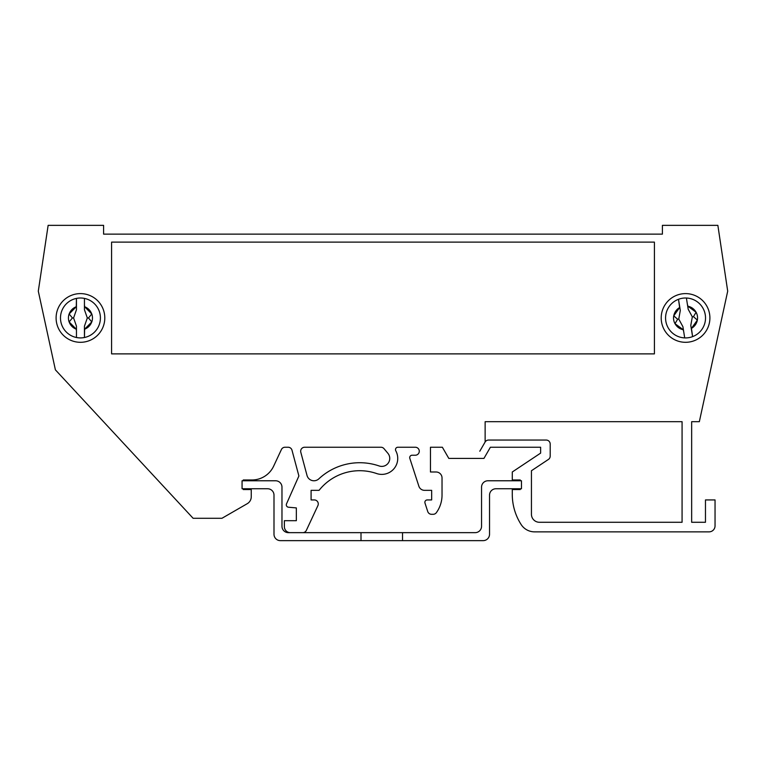 <?xml version="1.0" encoding="UTF-8"?>
<svg xmlns="http://www.w3.org/2000/svg" width="766" height="766" viewBox="0 0 766 766"><rect width="100%" height="100%" fill="white"/><g stroke="black" fill="none" stroke-linecap="round" stroke-linejoin="round"><path stroke-width="1.15" d="M389.75 458.422A7.986 7.986 0 0 0 387.883 453.29L384.005 448.665A3.993 3.993 0 0 0 380.941 447.239L304.657 447.239A3.993 3.993 0 0 0 300.808 452.266L307.013 475.447A7.181 7.181 0 0 0 318.857 478.836A59.872 59.872 0 0 1 379.17 465.967A7.986 7.986 0 0 0 389.75 458.422M302.742 532.657A3.993 3.993 0 0 0 306.362 530.35L317.9 505.608A3.993 3.993 0 0 0 314.28 499.93L311.092 499.93L311.092 490.345L319.068 490.345A51.887 51.887 0 0 1 376.575 473.522A15.962 15.962 0 0 0 395.783 450.781A2.394 2.394 0 0 1 397.889 447.239L415.287 447.239A3.993 3.993 0 0 1 419.28 451.231A3.993 3.993 0 0 1 415.287 455.224L412.098 455.224A2.394 2.394 0 0 0 409.82 458.355L418.868 486.209A5.984 5.984 0 0 0 424.565 490.345L431.66 490.345L431.66 499.93L427.265 499.93A2.394 2.394 0 0 0 424.986 503.061L427.744 511.544A3.993 3.993 0 0 0 431.536 514.302L433.144 514.302A3.993 3.993 0 0 0 436.381 512.636A29.931 29.931 0 0 0 442.03 495.142L442.03 477.974A5.984 5.984 0 0 0 436.046 471.99L430.463 471.99L430.463 447.239L442.365 447.239L448.819 458.422L483.94 458.422L490.393 447.239L540.624 447.239L540.624 453.118L512.282 471.99L512.282 479.976L520.267 479.976L520.267 480.77L520.267 479.976M661.202 317.957A24.349 24.349 0 0 0 685.551 342.306A24.349 24.349 0 0 0 709.9 317.957A24.349 24.349 0 0 0 685.551 293.608A24.349 24.349 0 0 0 661.202 317.957M56.1 317.957A24.349 24.349 0 0 0 80.449 342.306A24.349 24.349 0 0 0 104.798 317.957A24.349 24.349 0 0 0 80.449 293.608A24.349 24.349 0 0 0 56.1 317.957M520.267 489.551L520.267 488.756L520.267 489.551L512.282 489.551L512.282 494.338A55.88 55.88 0 0 0 521.129 524.519A15.962 15.962 0 0 0 534.572 531.863L709.057 531.863A5.984 5.984 0 0 0 715.042 525.869L715.042 499.93L705.467 499.93L705.467 522.278L691.66 522.278L691.66 421.693L699.339 421.693L727.7 291.157L717.866 225.357L662.399 225.357L662.399 234.137L103.602 234.137L103.602 225.357L48.134 225.357L38.3 291.157L55.391 369.844L193.118 518.285L221.958 518.285L247.255 503.683A7.986 7.986 0 0 0 251.248 496.77L251.248 489.551L243.262 489.551L243.262 488.756L243.262 489.551M654.413 242.123L111.587 242.123L111.587 353.882L654.413 353.882L654.413 242.123M546.206 440.057L488.555 440.057A3.993 3.993 0 0 0 485.098 442.049A3.993 3.993 0 0 1 488.555 440.057L546.206 440.057A3.993 3.993 0 0 1 550.199 444.05L550.199 456.115A3.993 3.993 0 0 1 548.418 459.437L531.441 470.736L531.441 514.302A7.986 7.986 0 0 0 539.427 522.278L682.075 522.278L682.075 421.693L485.137 421.693L682.075 421.693L682.075 522.278M485.137 441.992L485.137 421.693M251.957 479.976L243.262 479.976L243.262 480.77L243.262 479.976L251.957 479.976A23.947 23.947 0 0 0 273.654 466.14L281.4 449.546A3.993 3.993 0 0 1 285.019 447.239L288.131 447.239A3.993 3.993 0 0 1 291.99 450.197L298.893 475.983L286.513 503.865A2.394 2.394 0 0 0 288.485 507.226L296.346 507.915L296.346 520.688L284.377 520.688L284.377 526.673A5.984 5.984 0 0 0 290.362 532.657M300.674 451.231A3.993 3.993 0 0 1 304.657 447.239M539.427 522.278A7.986 7.986 0 0 1 531.441 514.302L531.441 470.736L548.418 459.437M550.199 456.115L550.199 444.05M485.098 442.049L479.794 451.231M251.248 489.551L251.248 496.77M281.4 449.546L273.654 466.14M291.99 450.197A3.993 3.993 0 0 0 288.131 447.239M286.513 503.865L298.893 475.983M296.346 520.688L296.346 507.915L288.485 507.226M317.9 505.608L306.362 530.35M311.092 490.345L311.092 499.93L314.28 499.93M395.783 450.781A15.962 15.962 0 0 1 376.575 473.522M415.287 455.224A3.993 3.993 0 0 0 419.28 451.231A3.993 3.993 0 0 0 415.287 447.239M418.868 486.209L409.82 458.355M427.265 499.93L431.66 499.93L431.66 490.345L424.565 490.345M427.744 511.544L424.986 503.061M433.144 514.302L431.536 514.302M442.03 477.974L442.03 495.142M442.365 447.239L430.463 447.239L430.463 471.99L436.046 471.99M540.624 453.118L540.624 447.239L490.393 447.239M709.057 531.863L534.572 531.863M715.042 499.93L715.042 525.869M691.66 421.693L691.66 522.278L705.467 522.278M662.399 232.548L662.399 234.137L103.602 234.137L103.602 232.548M84.442 309.751L84.442 298.405A19.954 19.954 0 0 0 76.456 298.405L76.456 309.751L73.584 317.957L76.456 326.163L76.456 337.509A19.954 19.954 0 0 0 84.442 337.509L84.442 326.163L87.324 317.957L84.442 309.751L84.442 298.405A19.954 19.954 0 0 1 84.442 337.509L84.624 329.179A11.978 11.978 0 0 0 91.738 321.959L91.786 321.95A12.017 12.017 0 0 0 91.786 313.964L91.738 313.964A11.978 11.978 0 0 0 84.624 306.735L91.738 313.964M87.324 317.957L88.473 317.957L91.786 313.964M69.16 313.964L76.274 306.735A11.978 11.978 0 0 0 69.16 313.964L69.122 313.964A12.017 12.017 0 0 0 69.122 321.95L69.16 321.959A11.978 11.978 0 0 0 76.274 329.179L69.16 321.959M91.738 321.959L84.624 329.179M76.456 326.163L76.456 337.509A19.954 19.954 0 0 1 76.456 298.405L76.274 306.735M84.442 331.017L84.442 326.163M69.122 313.964L72.425 317.957L69.122 321.95M88.473 317.957L91.786 321.95M84.624 306.735L84.442 304.897M72.425 317.957L73.584 317.957M76.274 329.179L76.456 331.017M688.184 309.225L686.393 298.022A19.954 19.954 0 0 0 678.504 299.286L680.304 310.489L678.762 319.049L682.908 326.699L684.708 337.902A19.954 19.954 0 0 0 692.588 336.638L690.788 325.435L692.33 316.865L688.184 309.225L686.393 298.022A19.954 19.954 0 0 1 692.588 336.638L691.449 328.375A11.978 11.978 0 0 0 696.102 312.222L696.064 312.222A11.978 11.978 0 0 0 687.887 306.218L696.064 312.222M692.33 316.865L693.469 316.684L697.366 320.102L691.449 328.375M693.469 316.684L696.102 312.222M673.774 315.803L679.643 307.539A11.978 11.978 0 0 0 673.774 315.803L673.726 315.812A12.017 12.017 0 0 0 674.99 323.692L675.038 323.692A11.978 11.978 0 0 0 683.205 329.706L675.038 323.692M682.908 326.699L684.708 337.902A19.954 19.954 0 0 1 678.504 299.286L679.643 307.539M691.564 330.223L690.788 325.435M673.726 315.812L677.632 319.231L674.99 323.692M687.887 306.218L687.418 304.428M677.632 319.231L678.762 319.049M683.205 329.706L683.674 331.486M402.523 540.643L483.145 540.643A6.387 6.387 0 0 0 489.531 534.256L489.531 495.142A6.387 6.387 0 0 1 495.918 488.756L521.464 488.756L521.464 480.77L487.932 480.77A6.387 6.387 0 0 0 481.546 487.157L481.546 526.271A6.387 6.387 0 0 1 475.159 532.657L288.361 532.657A6.387 6.387 0 0 1 281.974 526.271L281.974 487.157A6.387 6.387 0 0 0 275.588 480.77L242.066 480.77L242.066 488.756L267.612 488.756A6.387 6.387 0 0 1 273.998 495.142L273.998 534.256A6.387 6.387 0 0 0 280.385 540.643L402.523 540.643L402.523 532.657M361.006 540.643L361.006 532.657M76.456 337.509A19.954 19.954 0 0 1 76.456 298.405M84.442 298.405A19.954 19.954 0 0 1 100.413 317.957M684.708 337.902A19.954 19.954 0 0 1 678.504 299.286M686.393 298.022A19.954 19.954 0 0 1 705.256 314.797"/></g></svg>

